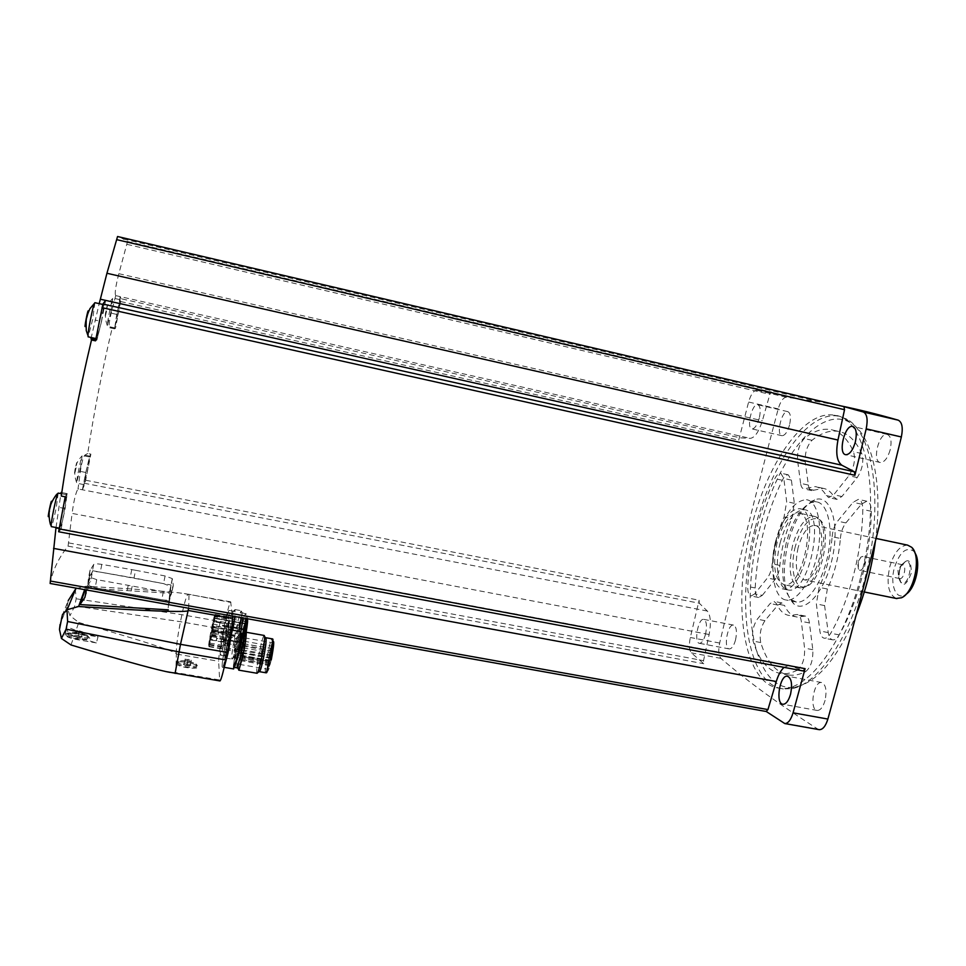<?xml version="1.0" encoding="UTF-8"?>
<svg xmlns="http://www.w3.org/2000/svg" width="966" height="966" viewBox="0 0 966 966"><rect width="100%" height="100%" fill="white"/><g stroke="black" fill="none" stroke-linecap="round" stroke-linejoin="round"><path stroke-width="0.72" stroke-dasharray="4.83 3.62" d="M818.951 729.62L817.9 729.161C779.345 704.588 747.02 680.994 720.926 658.377C718.583 655.588 718.173 650.48 719.658 643.042C737.77 565.991 757.284 487.939 778.21 408.884C780.431 401.458 783.136 397.569 786.324 397.219L819.216 401.832L840.794 405.877M825.085 700.338C823.129 707.003 820.52 710.372 817.272 710.457C809.061 710.095 813.565 680.897 821.571 682.527C825.833 684.423 827.005 690.364 825.085 700.338M890.121 450.071C887.609 458.234 884.361 462.376 880.352 462.509C871.815 461.784 878.879 432.394 887.126 434.398C890.966 435.98 891.968 441.208 890.121 450.071M735.561 639.854C733.87 645.783 731.793 648.814 729.306 648.935C723.22 648.705 727.567 623.758 733.46 625.087C736.49 626.584 737.191 631.498 735.561 639.854M789.572 424.859C787.519 431.911 785.008 435.521 782.037 435.714C775.758 435.268 781.736 410.079 787.761 411.637C790.526 412.905 791.142 417.312 789.572 424.859M860.489 577.946C843.258 645.904 805.704 693.153 779.308 688.215C742.878 684.266 731.866 602.132 751.21 528.233C766.714 464.175 803.483 409.681 834.262 415.187C866.526 417.288 882.393 497.067 860.489 577.946M87.701 453.489L84.839 455.143C83.245 456.906 81.748 462.328 80.347 471.396L78.017 488.905L82.4 489.762L85.008 483.386L90.889 454.129L87.701 453.489C94.113 411.504 102.311 369.519 112.297 327.534L115.509 328.247L121.124 298.736L740.222 437.852L750.196 438.359C754.772 437.767 758.829 431.887 762.367 420.729L769.866 394.321L771.496 392.027L756.487 390.252C753.444 390.638 750.811 394.563 748.602 402.037L738.724 440.146L740.222 437.852M699.287 603.231L699.106 600.224L690.328 637.5C688.83 644.974 689.181 650.094 691.378 652.871L703.803 663.727L703.538 660.659L709.129 634.517C711.242 623.094 710.626 615.27 707.317 611.043L699.287 603.231L85.008 483.386M119.784 237.044L127.536 241.488L118.842 273.692C115.618 286.25 114.568 293.555 115.703 295.608L120.158 296.61L121.124 298.736M59.095 528.583L61.208 528.97L58.672 531.759M55.98 527.991L790.466 665.634L803.169 670.911M784.042 667.349L789.234 665.308L790.466 665.634M135.554 570.278L101.816 564.385C97.312 563.673 94.608 563.697 93.702 564.446L89.935 570.689L89.391 577.076L96.733 579.648L163.375 591.675C167.987 592.399 170.644 592.363 171.32 591.578L173.276 585.07L172.286 578.598L165.089 575.965L135.554 570.278L134.008 577.982L163.532 583.621L170.837 586.495L170.97 584.973L92.676 570.737L90.623 581.158L85.889 588.028M766.267 711.507L50.135 583.428C52.695 570.266 58.672 557.829 68.067 546.128L72.1 513.405L709.129 634.517M707.317 611.043L77.992 488.929C75.783 492.467 73.814 500.63 72.1 513.405M168.845 604.704L169.702 599.512C169.014 600.357 166.357 600.429 161.733 599.729L87.109 586.35L92.676 570.737M169.569 601.142L95.127 587.787L87.797 585.142L88.401 578.453L92.181 572.174C93.074 571.437 95.779 571.413 100.283 572.126L134.008 577.982M219.946 622.442L213.788 621.343L213.22 624.096L219.367 625.195L219.97 622.853L213.812 621.766L212.882 626.246L219.041 627.332L219.367 625.195M219.97 622.853L219.041 627.332M217.785 630.351L211.663 629.264L211.735 630.979L217.881 632.066L218.147 628.588L212.037 627.514L212.109 629.216L213.22 624.096M218.147 628.588L218.244 630.291L212.109 629.216M241.271 642.269L244.012 628.975L241.271 642.269L216.65 638.466L216.782 637.572L216.215 640.325L210.069 639.25L211.735 630.979M216.782 637.572L210.636 636.497M216.782 637.983L216.227 640.76L210.081 639.685L212.532 630.689L212.206 631.776L218.401 632.863L218.34 631.788L212.17 630.701L212.206 631.776M217.169 636.28L211.011 635.205M211.796 632.476L217.966 633.563L218.026 634.65L211.832 633.563M213.353 624.422L212.568 629.675L213.353 624.422M213.22 621.307L212.435 626.499L213.22 621.307M210.455 634.577L209.67 639.806L210.455 634.577M210.564 637.814L209.779 643.102L210.564 637.814M214.766 618.228L214.947 618.011C214.029 625.751 210.19 644.165 209.054 646.302L209.236 644.877L208.801 646.665C207.521 647.28 214.005 613.965 215.068 614.412L214.766 618.228L247.284 623.77C246.608 631.51 242.744 649.816 241.355 651.905L241.476 650.48L241.017 652.243C239.314 652.787 245.678 619.629 247.175 620.136L247.054 623.976M213.812 621.766L214.766 616.779L213.788 621.343M212.037 627.514L211.663 629.264M210.069 639.25L209.115 644.237L210.081 639.685M212.17 630.701L212.882 626.246M217.881 632.066L218.244 630.291M218.026 634.65L218.401 632.863M217.966 633.563L218.34 631.788M71.013 644.962L74.02 636.232C69.576 633.998 67.04 631.45 66.437 628.588C65.93 626.777 69.105 627.417 75.976 630.532L78.753 622.466L70.011 615.704L66.932 607.131L60.085 624.447L61.438 617.588M78.753 622.466C137.993 639.456 170.535 649.816 176.392 653.547L175.8 672.59L219.644 679.967L218.63 661.275C218.739 655.685 220.393 645.034 223.581 629.301L225.042 622.37C227.722 609.763 229.606 602.929 230.669 601.842L232.335 616.054M169.968 672.384L175.8 672.59M74.02 636.232L96.358 642.909L98.025 636.896L75.976 630.532M75.251 589.019L76.169 598.775L74.756 605.948L70.011 615.704M176.392 653.547C176.138 647.341 177.49 636.727 180.449 621.693L181.886 614.702C184.578 602.011 186.667 595.165 188.177 594.15L230.946 602.458M75.891 588.62L85.889 586.29C136.761 589.055 169.231 591.433 183.299 593.39L188.539 594.488M176.355 662.471C182.393 660.937 189.288 661.939 197.052 665.465C204.2 670.187 179.483 668.231 176.283 663.787M188.648 608.242L189.01 594.875M219.898 680.945L219.644 679.967M225.247 638.103C222.977 648.693 221.407 654.405 220.538 655.214C218.413 656.482 227.421 609.824 229.171 610.427C229.823 612.48 228.519 621.693 225.247 638.103M168.748 605.151L169.799 593.245L85.829 588.065M168.193 607.856L169.799 593.245M87.109 586.35L86.385 589.96M169.666 591.373L170.97 584.973M169.714 599.475L170.837 586.495L171.719 592.713L169.714 599.475M96.358 642.909L77.111 639.625C70.615 638.405 66.63 636.92 65.145 635.169C64.951 632.839 69.612 632.332 79.103 633.648L98.025 636.896M66.654 634.65C65.133 638.949 96.455 642.378 88.51 637.065C84.332 633.938 67.366 631.993 66.678 634.59L66.654 634.65M178.203 661.324L178.022 662.278C179.555 665.562 199.189 668.049 196.726 664.656L195.941 663.896C189.276 660.877 183.359 660.019 178.203 661.324M177.647 663.038L177.78 663.485C179.302 666.782 198.936 669.257 196.472 665.852C195.168 662.845 177.346 660.176 177.647 663.038M183.347 664.004C183.311 665.586 193.526 666.625 190.435 664.741L183.347 664.004M184.929 659.15L191.244 660.225L191.22 661.13L188.056 661.046L184.904 660.044L184.929 659.15L184.011 663.582L189.867 664.379L190.302 665.574L187.126 665.489L183.564 663.739M68.598 633.394L68.695 633.986C70.301 637.234 90.683 639.54 88.111 636.196L87.338 635.471C83.764 632.802 69.19 631.124 68.622 633.334L68.598 633.394M68.357 634.614L68.453 635.217C70.059 638.478 90.43 640.772 87.87 637.415C86.554 634.565 68.791 631.993 68.357 634.614M74.249 635.628C73.766 637.113 84.537 638.272 81.724 636.437L74.249 635.628M75.07 635.23L81.603 636.352L81.325 637.21L77.908 637.089L74.78 636.099L75.964 630.701L79.369 630.846L78.475 635.362M191.22 661.13L190.302 665.574M191.244 660.225L190.326 664.656M188.056 661.046L187.126 665.489M184.904 660.044L183.975 664.499M188.092 659.235L187.187 663.666M79.369 630.846L82.496 631.836L81.325 637.21M82.496 631.836L81.603 636.352M82.219 632.682L78.801 632.549L77.908 637.089M78.801 632.549L75.674 631.559L74.78 636.099M75.674 631.559L75.964 630.701M233.579 668.943C231.84 668.87 239.121 631.064 240.776 631.631M237.093 667.856C235.45 667.796 242.092 633.273 243.637 633.817M238.445 669.172C238.022 664.137 243.396 636.449 245.509 632.802M257.028 673.266L256.92 673.157C255.266 671.551 261.689 637.572 263.996 635.628L264.237 635.459M259.419 671.672L259.25 671.563C257.729 670.15 263.501 639.589 265.59 637.874L265.892 637.741M267.98 664.028L268.029 669.281C269.586 669.8 274.803 641.992 272.992 642.837C271.591 644.793 270.033 650.951 268.331 661.324L267.98 664.028L239.616 659.15L239.991 657.991L268.379 662.893M239.991 657.991L240.474 655.093L240.015 656.445L268.331 661.324M240.015 656.445C241.802 646.037 243.299 639.83 244.507 637.838C246.016 636.92 240.703 664.85 239.459 664.379L239.616 659.15M242.068 654.489L242.273 652.907L242.068 654.489M270.77 659.452L270.951 657.87L270.77 659.452M243.456 646.93L243.661 645.36L243.456 646.93M272.122 651.929L272.303 650.347L272.122 651.929M240.643 659.706L240.848 658.112L240.643 659.706M269.26 664.632L269.442 663.038L269.26 664.632M242.019 651.398L242.225 649.828L242.019 651.398M270.565 656.361L270.734 654.779L270.565 656.361M243.758 642.788L243.963 641.219L243.758 642.788M272.291 647.775L272.472 646.206L272.291 647.775M240.256 658.643L240.462 657.061L240.256 658.643M268.741 663.545L268.91 661.964L268.741 663.545M242.744 645.131L242.949 643.573L242.744 645.131M271.156 650.094L271.337 648.536L271.156 650.094M241.198 652.171L241.391 650.601L241.198 652.171M269.586 657.085L269.755 655.528L269.586 657.085M232.565 618.361L228.978 638.755L224.221 655.854C222.035 657.109 231.031 610.464 232.842 611.092L232.842 616.151M232.758 630.218L225.754 658.039C223.351 659.38 233.072 608.906 235.076 609.57L234.919 616.513M239.194 631.353L237.358 640.663C234.895 652.122 233.144 658.281 232.106 659.138L231.912 658.957C230.355 656.699 238.602 613.736 241.114 610.959L241.319 617.66M240.932 631.776L239.218 640.543C236.936 651.12 235.306 656.795 234.34 657.592L234.146 657.435C232.673 655.383 240.305 615.656 242.647 613.132L243.009 617.962M243.71 640.18C241.802 648.971 240.486 653.39 239.761 653.463C238.252 652.919 244.639 619.568 246.427 618.638C247.284 619.556 246.378 626.741 243.71 640.18M246.149 632.259L244.615 640.217C242.768 648.729 241.488 653.028 240.776 653.088C239.302 652.581 245.497 620.22 247.236 619.327L246.427 618.638M247.042 624.205L214.742 618.469L247.03 624.217M208.801 646.665L241.017 652.243M215.152 616.127L247.429 621.887M214.947 618.011L247.284 623.77M209.054 646.302L241.355 651.905M242.599 637.826L218.026 633.515M225.682 641.013L225.344 643.368L225.682 641.013M225.428 637.753L225.102 640.084L225.428 637.753M228.205 624.495L227.879 626.813L228.205 624.495M228.483 627.634L228.157 629.977L228.483 627.634M227.179 635.592L226.974 637.101L227.179 635.592M224.619 644.056L224.414 645.566L224.619 644.056M226.744 630.206L226.539 631.692L226.744 630.206M229.304 621.681L229.099 623.167L229.304 621.681M56.04 527.508L61.075 492.467M61.124 492.684L61.244 496.041M90.973 338.668L99.196 303.65M115.727 295.62L111.199 313.177C109.182 321.69 108.627 326.544 109.556 327.728L112.297 327.534M115.509 328.247L114.58 328.826L109.689 327.752M120.158 296.61L114.58 328.826M116.765 314.155L114.725 327.872L118.25 313.467L120.303 299.726L116.765 314.155M105.632 300.39L101.527 321.497L95.006 320.048M95.501 340.841L96.914 339.96L101.527 321.497M99.341 322.27L97.059 338.788L101.527 321.255L103.821 304.688L99.341 322.27M65.217 496.802L67.016 493.819L61.739 492.805M61.208 528.97L67.016 493.819M62.078 514.154L60.121 528.269C61.039 527.122 62.681 520.686 65.048 508.949L67.004 494.797C66.111 495.86 64.468 502.32 62.078 514.154M82.4 489.762L85.781 472.471L89.693 456.109L90.889 454.129M85.793 472.591L84.006 484.63L87.821 469.029L89.621 456.966L85.793 472.591M80.613 467.616L76.64 482.577C76.64 479.172 80.866 458.427 82.074 455.904L80.613 467.616M76.097 467.785C74.213 476.226 73.875 476.757 75.082 469.379C76.954 460.927 77.292 460.396 76.097 467.785M110.981 311.849L107.311 325.578C107.298 322.089 111.452 301.066 112.672 298.482L110.981 311.849M106.574 311.149C101.599 332.727 109.883 290.198 106.574 311.149M58.177 493.095L56.306 507.283C54.024 518.573 52.369 525.021 51.319 526.627M51.488 502.743L49 515.011M94.897 302.696L92.7 319.299L88.184 336.856M88.196 312.453L85.793 324.878M759.312 417.94C757.284 425.028 754.844 428.687 752.007 428.916C746.018 428.53 751.971 403.196 757.718 404.694C760.351 405.925 760.894 410.345 759.312 417.94M705.554 634.143C703.888 640.12 701.871 643.175 699.481 643.32C693.673 643.151 698.08 618.083 703.695 619.351C706.581 620.824 707.197 625.763 705.554 634.143M754.965 529.018C735.597 602.856 746.766 684.979 783.402 688.963L792.168 688.577C820.424 683.771 855.478 628.721 869.002 560.98C882.743 493.276 871.211 431.464 846.445 418.966L838.331 416.129C807.371 410.586 770.47 465.008 754.965 529.018M875.413 541.117C883.516 482.372 871.38 433.106 849.633 422.311C818.323 404.657 775.915 461.156 759.397 530.153C738.447 608.773 754.265 695.858 796.395 686.814C817.924 681.67 837.86 657.701 856.202 614.907M754.76 593.849L751.101 595.998C748.747 595.346 747.624 592.17 747.744 586.471C749.845 547.722 758.878 511.775 774.829 478.629C776.797 474.837 778.765 473.014 780.745 473.159L783.824 478.46L786.662 501.668L784.066 516.991C777.702 531.59 773.754 547.215 772.22 563.878C771.592 569.771 769.974 574.492 767.378 578.018L754.76 593.849L762.307 595.358L758.624 597.495C756.233 596.831 755.086 593.655 755.195 587.968C757.235 549.243 766.267 513.344 782.315 480.271C784.283 476.492 786.276 474.668 788.28 474.825L791.408 480.126L794.33 503.322L791.746 518.633L784.066 516.991M800.585 483.35L797.53 459.997C797.167 451.025 799.425 443.877 804.292 438.528C813.203 431.283 821.837 428.276 830.18 429.484C839.671 431.077 847.448 438.479 853.509 451.677C855.647 459.55 854.113 467.556 848.909 475.719L833.755 494.737L828.804 497.611L826.244 495.558C823.237 490.281 819.566 487.287 815.219 486.586L803.966 488.917C802.191 488.542 801.068 486.683 800.585 483.35L808.361 485.053L805.221 461.712C804.835 452.752 807.093 445.604 812.008 440.279C820.991 433.07 829.697 430.075 838.138 431.319C847.725 432.937 855.61 440.351 861.769 453.549C863.942 461.422 862.421 469.416 857.18 477.554L841.905 496.512L836.906 499.374L834.322 497.321L826.244 495.558M797.373 670.15C791.637 673.073 786.191 674.22 781.047 673.58C768.272 671.382 758.962 660.551 753.106 641.098C751.657 633.116 753.057 625.823 757.32 619.182L770.143 603.533L774.008 601.359L776.676 603.871C779.816 610.802 784.006 614.678 789.27 615.499L797.276 614.497C799.377 614.907 800.729 617.189 801.309 621.343L804.581 648.126C804.968 658.522 802.565 665.864 797.373 670.15L805.572 671.684C799.776 674.594 794.269 675.717 789.077 675.065C776.157 672.843 766.714 662 760.761 642.547C759.264 634.577 760.665 627.284 764.963 620.667L777.884 605.066L781.784 602.893L784.489 605.404L776.676 603.871M832.137 536.722C832.752 530.358 834.588 525.178 837.631 521.157L853.063 502.32L858.388 499.374C861.249 500.098 862.723 503.455 862.783 509.444C862.409 550.97 849.368 600.937 830.736 633.249C828.671 636.751 826.546 638.417 824.36 638.236C822.018 637.777 820.532 635.35 819.88 630.967L816.355 603.943L819.132 587.34C826.268 571.824 830.603 554.943 832.137 536.722L840.372 538.46C838.874 556.67 834.527 573.514 827.355 589.006L819.132 587.34M762.307 595.358L775.022 579.564C777.642 576.038 779.26 571.341 779.888 565.436C781.385 548.797 785.346 533.196 791.746 518.633M808.361 485.053C808.856 488.385 809.991 490.245 811.778 490.619L823.153 488.325C827.548 489.038 831.267 492.032 834.322 497.321M805.572 671.684C810.812 667.409 813.215 660.08 812.804 649.695L809.423 622.937C808.832 618.783 807.467 616.489 805.33 616.079L797.24 617.069C791.927 616.236 787.676 612.347 784.489 605.404M840.372 538.46C840.975 532.109 842.823 526.929 845.89 522.92L861.443 504.155L866.804 501.209C869.702 501.946 871.199 505.303 871.284 511.292C870.994 552.781 857.941 602.663 839.188 634.891C837.111 638.393 834.974 640.047 832.764 639.866C830.398 639.395 828.888 636.968 828.224 632.585L824.59 605.585L827.355 589.006M788.027 543.085C781.627 572.114 783.511 592.339 793.69 603.738C805.511 614.219 826.027 590.298 832.777 555.981C839.84 521.712 829.842 493.348 814.592 499.893C803.217 505.592 794.354 519.998 788.027 543.085M786.239 543.025C780.238 570.278 781.989 589.212 791.504 599.838L796.419 602.035C807.588 603.907 822.525 582.244 827.91 555.064C833.465 527.907 827.838 503.274 816.572 501.885L811.078 502.574C800.452 507.875 792.18 521.362 786.239 543.025M776.459 540.996C769.069 569.01 773.609 598.86 786.312 600.031C797.336 601.866 812.14 580.143 817.538 552.914C823.092 525.709 817.622 501.052 806.513 499.7C794.124 500.46 784.114 514.214 776.459 540.996M780.19 542.699C774.249 565.182 777.944 589.031 788.051 589.948C809.254 595.346 826.316 510.543 804.207 509.698C794.342 510.277 786.336 521.278 780.19 542.699M775.517 541.721C769.588 564.229 773.211 588.089 783.257 588.994C804.316 594.356 821.402 509.48 799.425 508.671C789.633 509.263 781.663 520.276 775.517 541.721M777.123 542.457C772.293 566.197 774.599 580.264 784.03 584.672C802.831 589.441 818.081 513.719 798.459 512.97C789.729 513.477 782.617 523.306 777.123 542.457M858.243 562.067L858.46 569.179L859.897 570.351C861.744 570.302 863.218 568.419 864.341 564.699C865.282 560.051 864.727 557.285 862.698 556.416L860.887 557.104L858.243 562.067M897.933 570.302L898.742 578.042L899.757 578.574C904.055 579.588 906.977 565.062 902.546 564.736L901.375 564.929L897.933 570.302M899.612 570.29L898.923 576.654L900.855 582.22C908.511 589.345 914.899 557.575 904.937 561.995L900.94 566.644L899.612 570.29M899.406 570.097L898.622 577.378C901.858 587.823 906.048 586.507 911.18 573.406C911.469 559.568 908.052 557.068 900.928 565.931L899.406 570.097M914.862 552.793L913.474 551.043C905.975 546.587 899.587 552.238 894.335 567.972C889.819 583.959 895.615 599.934 904.611 595.116L905.939 594.344M907.642 545.15C900.058 545.283 894.105 552.467 889.783 566.704C886.233 583.766 888.382 594.344 896.219 598.461M798.109 547.637C794.45 565.653 796.298 576.34 803.652 579.697C818.335 583.343 829.866 526.096 814.58 525.383C807.805 525.709 802.323 533.135 798.109 547.637M795.332 546.382C789.693 567.404 794.354 589.188 804.533 586.809C821.547 585.722 833.827 524.755 818.202 518.923C809.061 516.822 801.442 525.975 795.332 546.382M792.543 545.669C787.725 569.336 790.14 583.404 799.8 587.847L802.058 587.787C819.736 586.688 832.535 523.053 816.294 517.027L814.193 516.339C805.27 516.798 798.061 526.579 792.543 545.669M85.745 480.259L699.106 600.224M120.702 301.549L738.724 440.146M778.21 408.884L748.602 402.037M719.658 643.042L690.328 637.5M115.703 295.608L750.196 438.359M118.842 273.692L762.367 420.729M127.029 244.35L769.866 394.321M127.536 241.488L771.496 392.027M786.324 397.219L756.487 390.252M68.067 546.128L703.803 663.727M720.926 658.377L691.378 652.871M817.9 729.161L783.438 723.051M68.743 542.916L703.538 660.659M62.186 615.692L68.212 600.611L66.932 607.131M223.581 629.301L180.449 621.693L74.756 605.948M225.042 622.37L181.886 614.702L84.042 599.971M81.687 599.608L76.169 598.775M84.67 589.658L85.889 586.29M176.826 654.115L218.63 661.275M226.406 653.33C221.093 678.627 220.502 667.844 225.646 643.453C230.789 618.747 231.731 627.924 226.406 653.33M84.936 597.314L90.623 581.158M77.111 639.625L77.558 637.403M79.103 633.648L79.538 631.462M224.257 667.12L224.052 667.313C222.192 668.412 229.666 629.434 231.212 629.941L231.417 630.363M237.672 654.719C232.939 677.13 232.142 667.591 236.742 645.904C241.331 623.964 242.406 632.235 237.672 654.719M234.678 666.878C234.146 663.099 239.133 637.222 241.017 633.925M265.674 672.734C263.633 672.602 270.178 638.236 272.122 638.84M271.241 659.911C268.524 671.442 267.22 674.075 267.328 667.82C268.379 658.112 270.094 649.563 272.472 642.185M240.389 655.286L268.729 660.189M240.401 656.059L268.789 660.961M240.437 655.781L268.826 660.696M243.746 633.865L242.309 641.086C240.027 651.652 238.385 657.327 237.394 658.124C234.967 659.331 243.891 612.782 245.956 613.446L246.076 618.518M245.4 632.863L243.818 640.989C239.085 660.623 237.914 661.408 240.292 643.356C243.142 625.582 248.322 607.566 247.417 618.747M209.199 644.998L241.44 650.589M209.224 644.95L241.476 650.553M243.903 629.313L219.415 624.978M241.198 642.1L216.734 637.814M243.903 629.772L219.403 625.437M242.864 636.534L218.292 632.211M234.617 644.696L235.221 641.158L234.617 644.696M225.67 640.808C223.919 651.084 227.626 633.382 225.67 640.808M224.1 640.18L223.351 645.469L224.1 640.18M234.279 641.4L234.883 637.898L234.279 641.4M225.416 637.56C223.689 647.727 227.36 630.182 225.416 637.56M223.871 636.932L223.122 642.161L223.871 636.932M237.068 628.129L237.672 624.652L237.068 628.129M228.193 624.302C226.467 634.445 230.149 616.851 228.193 624.302M226.636 623.686L225.899 628.878L226.636 623.686M237.431 631.317L238.034 627.791L237.431 631.317M212.568 629.675L226.165 632.066C227.469 632.754 228.23 631.196 228.447 627.393C226.732 637.681 230.451 619.943 228.471 627.441C229.401 625.123 229.196 623.843 227.807 623.541L226.165 632.066L227.807 623.541L214.235 621.138M226.237 635.121L225.803 638.236L226.237 635.121M237.105 637.898L237.31 636.389L237.105 637.898M227.179 635.507C226.153 641.509 228.326 631.136 227.179 635.507M223.677 643.585L223.243 646.689L223.677 643.585M234.46 646.351L234.653 644.841L234.46 646.351M209.115 644.237L223.243 646.689C224.04 647.099 224.486 646.182 224.607 643.936C223.593 649.937 225.754 639.661 224.619 643.96L224.209 641.69L216.227 640.301M225.803 629.747L225.38 632.802L225.803 629.747M236.513 632.476L236.718 631.003L236.513 632.476M226.732 630.122C225.73 636.026 227.867 625.811 226.732 630.122M228.362 621.223L227.928 624.29L228.362 621.223M239.157 623.976L239.363 622.49L239.157 623.976M229.304 621.597C228.29 627.538 230.451 617.226 229.304 621.597M131.774 569.578L130.229 577.294M101.816 564.385L100.283 572.126M165.089 575.965L163.532 583.621M172.383 578.839L170.837 586.459M173.276 585.07L171.719 592.713M173.216 585.831L171.646 593.498M171.32 591.578L169.702 599.512M163.375 591.675L161.733 599.729M132.161 586.326L130.519 594.44M128.176 585.613L126.546 593.728M96.733 579.648L95.127 587.787M89.258 576.738L87.677 584.78M89.935 570.689L88.401 578.453M90.2 569.952L88.667 577.704M93.702 564.446L92.181 572.174M116.681 314.397L111.199 313.177M96.914 339.96L95.731 339.694M65.169 508.563L58.709 507.331M89.693 456.109L84.839 455.143M85.781 472.471L80.347 471.396M782.315 480.271L774.829 478.629M755.195 587.968L747.744 586.471M791.408 480.126L783.824 478.46M794.33 503.322L786.662 501.668M779.888 565.436L772.22 563.878M775.022 579.564L767.378 578.018M812.008 440.279L804.292 438.528M805.221 461.712L797.53 459.997M861.769 453.549L853.509 451.677M857.18 477.554L848.909 475.719M841.905 496.512L833.755 494.737M813.807 490.209L805.97 488.494M764.963 620.667L757.32 619.182M760.761 642.547L753.106 641.098M777.884 605.066L770.143 603.533M803.845 616.26L795.803 614.678M809.423 622.937L801.309 621.343M812.804 649.695L804.581 648.126M845.89 522.92L837.631 521.157M861.443 504.155L853.063 502.32M871.284 511.292L862.783 509.444M839.188 634.891L830.736 633.249M828.224 632.585L819.88 630.967M824.59 605.585L816.355 603.943M123.37 239L819.216 401.832M56.004 527.883L789.234 665.308M230.669 601.842L183.299 593.39M65.145 635.169L66.437 628.588M177.961 661.601L176.114 662.773M195.941 663.896L197.052 665.465M196.472 665.852L196.726 664.656M177.78 663.485L178.022 662.278M68.622 633.334L66.678 634.59M87.338 635.471L88.51 637.065M87.87 637.415L88.111 636.196M68.453 635.217L68.695 633.986M224.209 667.337L222.542 667.421L222.108 666.528C221.782 667.18 223.122 655.612 225.307 645.3C229.63 625.666 229.34 630.508 229.811 629.506L231.478 629.989M234.46 667.482L233.639 666.757L236.296 648.174C240.425 629.627 240.148 634.046 240.582 633.225L241.053 633.346M264.624 636.509L263.996 635.628M257.656 672.65L256.92 673.157M267.111 670.102C266.664 667.168 271.023 644.431 272.509 641.714M239.459 664.379L268.029 669.281M244.507 637.838L272.992 642.837M241.79 655.443L270.468 660.406M242.273 652.907L270.951 657.87M243.178 647.896L271.82 652.883M243.661 645.36L272.303 650.347M240.365 660.647L268.959 665.574M240.848 658.112L269.442 663.038M241.742 652.352L270.263 657.303M242.225 649.828L270.734 654.779M243.48 643.742L271.989 648.729M243.963 641.219L272.472 646.206M239.979 659.585L268.439 664.487M240.462 657.061L268.91 661.964M242.466 646.085L270.866 651.036M242.949 643.573L271.337 648.536M240.92 653.113L269.285 658.027M241.391 650.601L269.755 655.528M240.474 655.093L268.838 659.995M220.538 655.214L224.221 655.854M229.171 610.427L232.842 611.092M224.486 655.588L226.032 657.761M233.023 611.273L235.269 609.763M225.754 658.039L232.106 659.138M235.076 609.57L241.403 610.717M242.647 613.132L241.114 610.959M234.146 657.435L231.912 658.957M234.34 657.592L237.394 658.124C239.411 655.528 237.394 663.992 240.148 644.044L246.692 614.376L242.913 612.903M240.776 653.088L239.761 653.463M215.068 614.412L247.175 620.136M209.236 644.877L241.476 650.48M241.126 642.752L216.65 638.466M244.012 628.975L219.524 624.64M225.344 643.368L234.496 644.962C237.153 644.129 237.394 642.861 235.221 641.158L226.08 639.564M209.779 643.102L223.351 645.469C224.667 646.157 225.428 644.588 225.646 640.76C226.599 638.514 226.382 637.234 224.993 636.944L211.433 634.565M225.102 640.084L234.158 641.665C236.803 640.844 237.044 639.589 234.883 637.898L225.827 636.316M209.67 639.806L223.122 642.161C224.426 642.837 225.187 641.291 225.392 637.5C226.346 635.266 226.129 634.01 224.752 633.708L211.312 631.341M227.879 626.813L236.948 628.419C239.592 627.586 239.834 626.33 237.672 624.652L228.616 623.034M212.435 626.499L225.899 628.878C227.215 629.554 227.964 628.009 228.169 624.253C229.123 621.983 228.918 620.715 227.541 620.426L214.078 618.035M228.157 629.977L237.298 631.595C239.966 630.762 240.208 629.494 238.034 627.791L228.894 626.173M211.554 635.749L225.803 638.236C226.599 638.647 227.058 637.717 227.167 635.471L226.769 633.201L212.532 630.689M226.974 637.101L236.839 638.828C238.542 638.297 238.699 637.488 237.31 636.389L227.445 634.662M224.414 645.566L234.195 647.268C235.885 646.725 236.042 645.928 234.653 644.841L224.873 643.139M211.349 630.339L225.38 632.802C226.286 632.742 226.744 631.836 226.72 630.086L226.334 627.852L212.315 625.364M226.539 631.692L236.247 633.406C237.938 632.875 238.083 632.078 236.718 631.003L226.998 629.289M219.946 622.877L227.928 624.29C228.725 624.7 229.184 623.782 229.292 621.561L228.894 619.291L214.766 616.779M229.099 623.167L238.892 624.905C240.594 624.386 240.751 623.577 239.363 622.49L229.57 620.74M172.286 578.598L170.728 586.217M89.391 577.076L87.797 585.142M114.531 328.826L109.556 327.74M67.234 493.65L61.764 492.6M89.621 456.966L82.352 455.517M84.006 484.63L76.712 483.205M76.64 482.577C72.909 472.434 74.708 463.547 82.074 455.904M120.303 299.726L112.962 298.071M114.725 327.872L107.383 326.254M107.311 325.578C103.531 315.194 105.318 306.162 112.672 298.482M67.004 494.797L61.595 493.747M60.121 528.269L59.18 528.1M103.821 304.688L102.734 304.435M97.059 338.788L95.948 338.547M821.571 682.527L787.725 676.248M817.272 710.457L783.015 704.274M887.126 434.398L852.942 426.501M880.352 462.509L845.842 454.72M733.46 625.087L703.695 619.351M729.306 648.935L699.481 643.32M787.761 411.637L757.718 404.694M782.037 435.714L752.007 428.916M838.331 416.129L834.262 415.187M783.402 688.963L779.308 688.215M849.633 422.311L846.445 418.966M796.395 686.814L792.168 688.577M788.28 474.825L780.745 473.159M758.624 597.495L751.101 595.998M838.138 431.319L830.18 429.484M836.906 499.374L828.804 497.611M823.153 488.325L815.219 486.586M811.778 490.619L803.966 488.917M781.784 602.893L774.008 601.359M797.24 617.069L789.27 615.499M805.33 616.079L797.276 614.497M789.077 675.065L781.047 673.58M866.804 501.209L858.388 499.374M832.764 639.866L824.36 638.236M791.504 599.838L793.69 603.738M811.078 502.574L814.592 499.893M816.572 501.885L806.513 499.7M796.419 602.035L786.312 600.031M804.207 509.698L799.425 508.671M788.051 589.948L783.257 588.994M860.887 557.104L857.591 562.61L858.46 569.179M902.546 564.736L862.698 556.416M899.757 578.574L859.897 570.351M898.742 578.042L900.855 582.22M901.375 564.929L904.937 561.995M898.923 576.654L898.622 577.378M900.94 566.644L900.928 565.931M913.474 551.043L911.614 547.263M904.611 595.116L901.447 597.785M876.09 538.448L814.58 525.383M864.304 591.989L803.652 579.697M818.202 518.923L816.294 517.027M804.533 586.809L802.058 587.787M814.193 516.339L798.459 512.97M799.8 587.847L784.03 584.672"/><path stroke-width="1.45" d="M840.794 405.877C858.484 409.487 877.623 414.257 898.211 420.162C902.123 422.154 903.174 427.757 901.35 436.97C877.828 533.836 853.328 627.864 827.874 719.054C825.676 726.094 822.827 729.632 819.337 729.68L818.951 729.62M119.784 237.044L117.55 236.513L106.936 273.269L837.969 440.037L844.525 409.705L843.958 406.626L863.35 412.011C867.082 413.955 868.023 419.57 866.2 428.844L854.898 475.284L854.427 471.819L841.833 465.214C836.834 461.482 835.554 453.09 837.969 440.037M59.035 528.885L805.101 668.665L803.338 670.959L58.636 531.759L65.217 496.802L61.244 496.041C68.948 444.3 79.043 392.281 91.504 339.972L95.501 340.841L102.891 304.036L105.632 300.39L100.355 299.206L106.936 273.269M99.196 303.65L100.355 299.206L841.833 465.214M805.101 668.665L793.074 712.811C790.9 719.899 788.147 723.486 784.803 723.558L766.267 711.507M50.135 583.428L55.968 527.871L59.095 528.583M53.553 548.386L776.278 681.525C778.27 675.005 780.854 670.283 784.042 667.349M776.278 681.525L767.946 709.587L766.159 711.435M62.186 615.692L59.481 629.53L61.438 638.49L71.013 644.962C118.093 659.162 149.815 668.061 166.176 671.624L169.968 672.384M59.481 629.53L60.085 624.447M188.648 608.242L180.497 644.334L67.608 621.5L66.099 629.156L61.438 638.49M232.335 616.054L232.565 618.385C232.613 623.867 230.898 635.217 227.408 652.448L180.497 644.334L175.075 673.411M67.608 621.5L67.004 610.065L75.891 588.62L68.212 600.611M188.068 610.91C181.318 612.372 144.828 610.898 78.596 606.491L67.729 609.546M62.416 614.569L67.004 610.065M227.408 652.448L225.839 659.971C223.037 672.988 221.093 679.979 219.982 680.958L219.898 680.945M168.338 609.824L79.9 604.583L85.225 589.755L79.961 604.535L84.936 597.314L86.385 589.96M231.478 629.989L240.776 631.631C241.452 633.394 240.425 641.146 237.684 654.888L233.579 668.943M241.476 633.43L243.794 633.95C244.12 636.679 243.142 643.718 240.872 655.045L237.093 667.856M245.509 632.802L246.137 632.368C246.523 635.399 245.449 643.235 242.901 655.866L238.988 669.933L238.445 669.172M246.028 632.235L264.237 635.459C265.155 637.27 264.225 645.155 261.448 659.078C259.516 667.904 258.067 672.638 257.113 673.278L257.028 673.266M265.807 637.717C266.64 639.371 265.819 646.435 263.332 658.921C261.593 666.842 260.289 671.092 259.419 671.672L265.674 672.734M232.842 616.151L232.565 618.361L188.587 610.536M234.919 616.513L232.758 630.218M241.319 617.66L239.194 631.353M243.009 617.962L240.932 631.776M247.236 619.327C247.96 619.23 247.598 623.541 246.149 632.259M61.764 492.6L61.075 492.467L61.739 492.805M91.504 339.972L90.973 338.668L95.731 339.694M51.319 526.627L51.15 525.48C51.21 520.65 55.992 497.43 57.682 493.783L58.177 493.095L61.595 493.747M49 515.011C46.211 523.826 52.2 494.29 51.488 502.743M88.184 336.856L88.003 335.649C88.027 330.65 92.676 307.176 94.378 303.409L94.897 302.696L102.734 304.435M85.793 324.878C82.979 334.007 88.872 303.662 88.196 312.453M855.308 442.126C852.833 450.337 849.669 454.539 845.842 454.72C837.655 454.08 844.707 424.497 852.592 426.417C856.262 427.962 857.156 433.203 855.308 442.126M790.599 694.047C788.642 700.748 786.119 704.166 783.015 704.274C775.155 703.985 779.755 674.63 787.399 676.188C791.468 678.06 792.531 684.013 790.599 694.047M856.202 614.907C865.451 591.76 871.851 567.163 875.413 541.117M905.939 594.344C915.744 588.56 921.455 561.995 914.862 552.793M896.219 598.461L901.447 597.785C914.343 592.834 921.818 555.752 911.614 547.263L907.642 545.15L876.09 538.448M117.55 236.513L843.958 406.626M898.211 420.162L863.35 412.011M116.632 239.628L844.525 409.705M102.891 304.036L854.427 471.819M101.998 307.647L854.898 475.284M827.874 719.054L793.074 712.811M901.35 436.97L866.2 428.844M50.304 581.025L767.946 709.587M225.839 659.971L178.939 651.917L66.099 629.156M84.042 599.971L81.687 599.608M78.596 606.491L84.67 589.658M231.417 630.363C231.49 633.986 230.343 641.593 227.988 653.221L224.257 667.12M241.017 633.925L241.415 633.418C242.043 635.036 241.114 642.112 238.614 654.646L234.678 666.878M265.892 637.741L272.122 638.84C273.004 640.482 272.195 647.546 269.719 660.032C267.98 667.941 266.652 672.179 265.747 672.747C266.761 673.121 267.22 672.239 267.111 670.102M272.472 642.185C274.477 639.081 274.066 644.986 271.241 659.911M246.076 618.518L243.746 633.865M247.417 618.747L245.4 632.863M58.636 531.759L803.338 670.959M50.123 583.476L766.424 711.531M219.982 680.958L166.176 671.624M224.209 667.337L233.651 668.955M237.153 667.868L234.46 667.482M237.37 667.675L238.988 669.933M243.794 633.95L246.137 632.368M238.747 670.15L257.113 673.278M265.59 637.874L264.624 636.509M259.25 671.563L257.656 672.65M272.509 641.714C273.257 639.733 273.124 638.78 272.122 638.84M59.18 528.1L51.27 526.615M51.15 525.48C49.942 525.721 47.986 512.342 49.821 508.671C49.592 504.518 56.68 493.107 57.682 493.783M95.948 338.547L88.123 336.844M88.003 335.649L86.252 330.577L86.119 321.135C86.264 317.995 87.556 313.817 89.995 308.601L94.378 303.409M819.337 729.68L784.803 723.558M896.883 598.594L864.304 591.989"/></g></svg>
